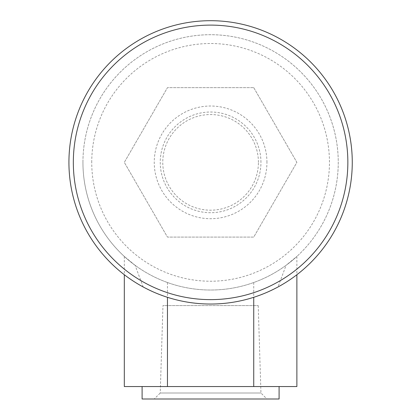 <?xml version="1.0" encoding="UTF-8"?>
<svg xmlns="http://www.w3.org/2000/svg" width="420" height="420" viewBox="0 0 420 420"><rect width="100%" height="100%" fill="white"/><g stroke="black" fill="none" stroke-linecap="round" stroke-linejoin="round"><path stroke-width="0.32" stroke-dasharray="2.1 1.58" d="M68.927 162.367A141.666 141.666 0 0 1 344.589 116.382A141.666 141.666 0 0 1 278.008 286.97L266.112 292.703L253.738 297.308A141.666 141.666 0 0 1 167.454 297.308L155.08 292.703L143.183 286.97A141.666 141.666 0 0 1 68.927 162.367M143.183 286.97L135.098 265.303A127.654 127.654 0 0 1 82.939 162.367A127.654 127.654 0 0 1 268.296 48.494A127.654 127.654 0 0 1 286.094 265.303L278.008 286.97M82.939 162.367A127.654 127.654 0 0 1 274.423 51.818A127.654 127.654 0 0 1 274.423 272.921A127.654 127.654 0 0 1 82.939 162.367M135.098 265.303L124.309 256.447C136.967 267.991 151.347 276.68 167.454 282.513A127.654 127.654 0 0 0 253.738 282.513C269.845 276.68 284.225 267.991 296.882 256.447L286.094 265.303M253.738 87.644L296.882 162.367L253.738 237.095L167.454 237.095L124.309 162.367L167.454 87.644L253.738 87.644L167.454 87.644L124.309 162.367L167.454 237.095L253.738 237.095L296.882 162.367L253.738 87.644M91.744 162.367A118.85 118.85 0 0 1 270.023 59.441A118.85 118.85 0 0 1 270.023 265.298A118.85 118.85 0 0 1 91.744 162.367M266.942 162.367A56.348 56.348 0 0 0 182.422 113.568A56.348 56.348 0 0 0 182.422 211.166A56.348 56.348 0 0 0 266.942 162.367M296.882 256.447L296.882 274.727M253.738 282.513L253.738 386.547L124.309 386.547M296.882 386.547L253.738 386.547M167.454 282.513L167.454 386.547M124.309 256.447L124.309 274.727M142.097 386.547L279.095 386.547L142.097 386.547M279.095 399L142.097 399M154.25 399L266.942 399L154.25 399L160.241 393.01L260.951 393.01L160.241 393.01L162.971 305.592L258.221 305.592L162.971 305.592M260.951 162.367A50.358 50.358 0 0 0 185.419 118.76A50.358 50.358 0 0 0 185.419 205.978A50.358 50.358 0 0 0 260.951 162.367M258.416 162.367A47.822 47.822 0 0 0 186.685 120.955A47.822 47.822 0 0 0 186.685 203.784A47.822 47.822 0 0 0 258.416 162.367M258.221 305.592L260.951 393.01L266.942 399"/><path stroke-width="0.63" d="M68.927 162.367A141.666 141.666 0 0 1 281.431 39.679A141.666 141.666 0 0 1 281.431 285.054A141.666 141.666 0 0 1 68.927 162.367M73.332 162.367A137.267 137.267 0 0 1 279.227 43.496A137.267 137.267 0 0 1 279.227 281.243A137.267 137.267 0 0 1 73.332 162.367M253.738 297.308L253.738 386.547L296.882 386.547L296.882 274.727M124.309 274.727L124.309 386.547L253.738 386.547M167.454 297.308L167.454 386.547M142.097 386.547L142.097 399L279.095 399L279.095 386.547"/></g></svg>
